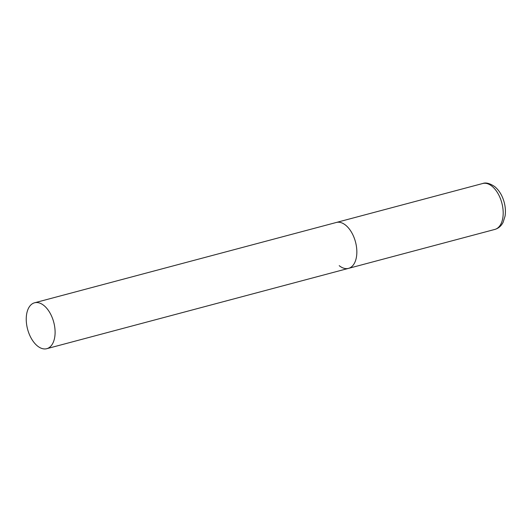 <?xml version="1.0" encoding="UTF-8"?>
<svg xmlns="http://www.w3.org/2000/svg" width="532" height="532" viewBox="0 0 532 532"><rect width="100%" height="100%" fill="white"/><g stroke="black" fill="none" stroke-linecap="round" stroke-linejoin="round"><path stroke-width="0.8" d="M34.567 302.788A23.747 13.533 -104.9 0 0 26.6 314.392A23.747 13.533 -104.9 0 0 31.607 338.944A23.747 13.533 -104.9 0 0 46.783 348.686A23.747 13.533 -104.9 0 0 54.743 337.075A23.747 13.533 -104.9 0 0 49.735 312.523A23.747 13.533 -104.9 0 0 34.567 302.788L482.65 183.52A23.747 13.533 75.1 0 1 491.967 186.213A23.747 13.533 75.1 0 1 503.112 210.625A23.747 13.533 75.1 0 1 494.866 229.418L348.527 268.367A23.747 13.533 -104.9 0 0 356.487 256.763A23.747 13.533 -104.9 0 0 351.479 232.211A23.747 13.533 -104.9 0 0 336.304 222.469A23.747 13.533 75.1 0 1 345.62 225.169A23.747 13.533 75.1 0 1 356.766 249.575A23.747 13.533 75.1 0 1 348.527 268.367A23.747 13.533 75.1 0 1 339.21 265.674M482.65 183.52C485.802 182.277 489.846 183.314 494.773 186.639C499.235 190.416 502.381 195.656 504.203 202.353C505.467 207.128 505.746 211.723 505.061 216.132L503.152 222.223C501.304 225.94 498.544 228.334 494.866 229.418M348.527 268.367L46.783 348.686"/></g></svg>
